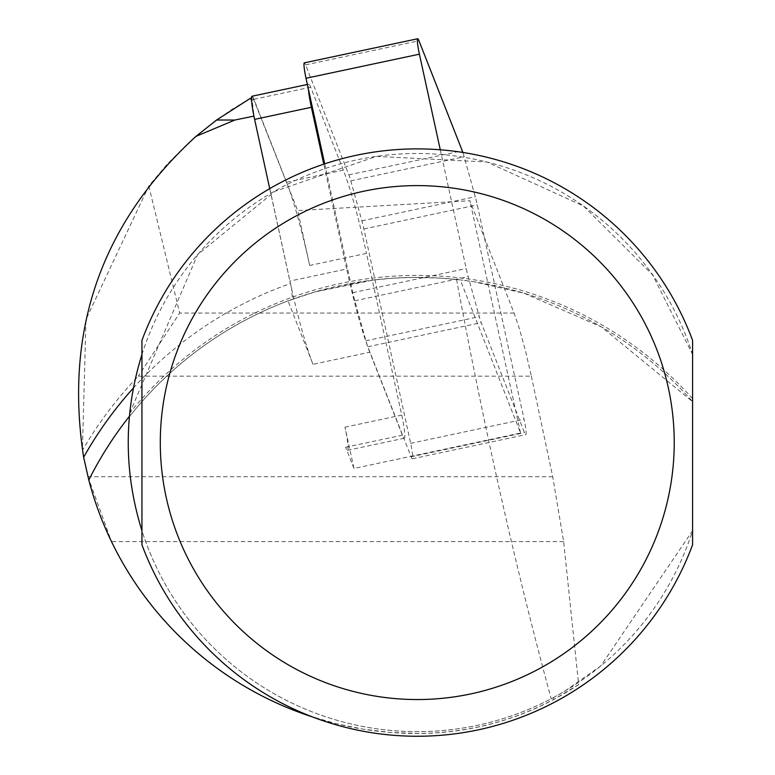 <?xml version="1.0" encoding="UTF-8"?>
<svg xmlns="http://www.w3.org/2000/svg" width="775" height="775" viewBox="0 0 775 775"><rect width="100%" height="100%" fill="white"/><g stroke="black" fill="none" stroke-linecap="round" stroke-linejoin="round"><path stroke-width="0.58" stroke-dasharray="3.88 2.91" d="M353.972 468.449L345.631 447.262A22.029 2.306 78 0 0 347.529 450.294A22.029 2.306 78 0 0 344.962 427.161L353.972 468.449L520.577 433.031L460.302 279.911L440.365 278.099L413.676 277.392L393.671 278.138L373.734 279.969L315.154 291.865L288.029 300.874L312.984 364.298L369.772 352.228L402.409 435.192A22.029 2.306 78 0 0 404.308 438.224A22.029 2.306 78 0 0 401.741 415.09L366.459 253.396L309.68 265.467L297.697 210.548L469.882 200.715L514.077 313.042L519.618 329.452L525.586 351.259L531.35 376.175L138.299 376.175A387.054 387.054 0 0 0 82.412 450.353L85.977 319.407L148.8 186.01L167.022 164.397L186.978 144.382L208.523 126.093L231.522 109.663L252.64 96.933L297.697 210.548M345.631 447.262L402.409 435.192M312.984 364.298A108.297 11.315 -102 0 1 291.681 289.153L254.026 116.114L251.817 97.398L252.64 96.933M288.029 300.874L292.349 299.286L291.681 289.153A108.297 11.315 -102 0 1 289.879 281.063L346.657 268.993L323.785 164.164M344.962 427.161L401.741 415.09M520.577 433.031L469.882 200.715M531.35 376.175L552.72 476.722L563.628 541.618L578.663 684.616C529.664 716.759 475.86 733.053 417.26 733.499L390.106 732.414L363.126 729.149L336.486 723.753L310.368 716.236L284.938 706.655L260.352 695.068L236.772 681.554L214.346 666.2L193.217 649.101L173.532 630.366L155.407 610.119L138.958 588.477L124.281 565.605L111.493 541.618L87.943 476.722A339.566 339.566 0 0 1 82.412 450.353M578.663 684.616L553.786 699.476A290.925 290.925 0 0 1 417.26 733.499A339.566 339.566 0 0 1 312.558 716.952M553.786 699.476L553.379 697.607A289.094 289.094 0 0 1 129.357 416.369M553.379 697.607L564.694 691.261L600.79 665.938L692.588 530.72A289.094 289.094 0 0 1 141.941 530.72L141.941 544.767A293.677 293.677 0 0 0 692.588 544.767L692.588 530.72M141.941 354.427A289.094 289.094 0 0 1 692.588 354.427L692.588 340.37A293.677 293.677 0 0 0 141.941 340.37L141.941 354.427M129.667 413.172L197.615 254.607L275.009 191.309L376.427 156.376L486.952 162.004L583.478 206.043L652.482 274.67L692.588 354.427L692.588 398.699A369.065 369.065 0 0 0 129.667 413.172L129.328 416.756A367.098 367.098 0 0 1 292.349 299.286A367.098 367.098 0 0 0 129.328 416.756A367.098 367.098 0 0 1 692.588 401.663L601.419 326.914L524.065 293.241L473.942 281.751L460.302 279.911M148.8 186.01L179.674 313.042L138.299 376.175M252.03 96.236A22.029 2.306 78 0 1 253.929 99.268L286.576 182.232A108.297 11.315 -102 0 1 287.409 184.402A108.297 11.315 -102 0 1 309.68 265.467M286.576 182.232L343.354 170.161A108.297 11.315 -102 0 1 366.459 253.396M343.354 170.161L310.707 87.197A22.029 2.306 78 0 0 308.818 84.165A22.029 2.306 78 0 0 308.411 89.183M269.719 188.645L289.879 281.063M369.772 352.228A108.297 11.315 -102 0 1 346.657 268.993M324.706 163.854L352.809 292.659A18.358 1.918 78 0 0 354.805 300.778L365.907 340.777A18.358 1.918 78 0 0 367.825 346.764L411.108 456.766A14.686 1.531 78 0 0 412.377 458.781A14.686 1.531 78 0 0 410.663 443.358L363.882 228.974A18.358 1.918 78 0 0 361.886 220.856L350.784 180.856A18.358 1.918 78 0 0 348.866 174.869L305.582 64.867A14.686 1.531 78 0 0 304.323 62.852M440.278 149.798L466.192 268.557A18.358 1.918 78 0 0 468.187 276.675L479.289 316.675A18.358 1.918 78 0 0 481.207 322.662L524.491 432.663A14.686 1.531 78 0 0 525.76 434.678A14.686 1.531 78 0 0 524.045 419.256L477.264 204.871A18.358 1.918 78 0 0 475.269 196.753L464.167 156.753A18.358 1.918 78 0 0 462.859 152.452M367.118 280.821L315.154 291.865M254.123 99.801L247.583 99.801M552.72 476.722L87.943 476.722M129.328 416.756A367.098 367.098 0 0 1 692.588 401.663M133.358 388.072A382.55 382.55 0 0 1 290.567 283.514M514.077 313.042L179.674 313.042M563.628 541.618L111.493 541.618M253.929 99.268L310.707 87.197M411.108 456.766L524.491 432.663M410.663 443.358L524.045 419.256M367.825 346.764L481.207 322.662M365.907 340.777L479.289 316.675M354.805 300.778L468.187 276.675M352.809 292.659L466.192 268.557M305.582 64.867L418.965 40.765M348.866 174.869L462.249 150.767M350.784 180.856L464.167 156.753M361.886 220.856L475.269 196.753M363.882 228.974L477.264 204.871M456.582 279.484C483.832 427.006 515.365 566.777 551.19 698.808M307.384 84.475L308.818 84.165M347.529 450.294L404.308 438.224M412.377 458.781L525.76 434.678"/><path stroke-width="1.16" d="M251.817 97.398L216.545 120.038L195.968 136.371C101.486 222.977 64.044 329.937 83.652 457.26L88.805 480.064A367.311 367.311 0 0 1 129.357 416.369L129.367 416.262M312.558 716.952A339.566 339.566 0 0 1 88.805 480.064M141.941 354.427C123.68 413.191 123.68 471.956 141.941 530.72L141.941 354.427M692.588 398.699L692.588 530.72M692.588 340.37L692.588 544.767A293.677 293.677 0 0 1 141.941 544.767L141.941 340.37A293.677 293.677 0 0 1 692.588 340.37A293.677 293.677 0 0 0 141.941 340.37M253.919 116.124L234.844 120.038L195.968 136.371M307.384 84.475L252.03 96.236A22.029 2.306 78 0 0 254.597 119.369L269.719 188.645M308.411 89.183A22.029 2.306 78 0 0 311.376 107.299L323.785 164.164M462.859 152.452A18.358 1.918 78 0 0 462.249 150.767L418.965 40.765A14.686 1.531 78 0 0 417.706 38.75L304.323 62.852A14.686 1.531 78 0 0 306.028 78.275L324.706 163.854M417.706 38.75A14.686 1.531 78 0 0 419.411 54.172L440.278 149.798M83.652 457.26A382.55 382.55 0 0 1 133.358 388.072M674.231 442.573A256.971 256.971 0 0 1 288.775 665.115A256.971 256.971 0 0 1 288.775 220.032A256.971 256.971 0 0 1 674.231 442.573M234.844 120.038L216.545 120.038M254.597 119.369L311.376 107.299M306.028 78.275L419.411 54.172"/></g></svg>
